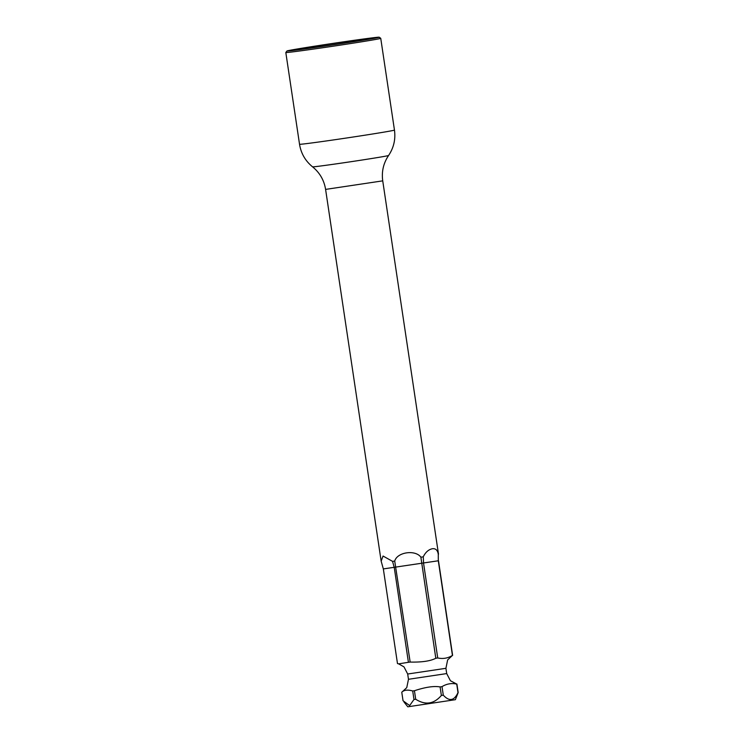 <?xml version="1.0" encoding="UTF-8"?>
<svg xmlns="http://www.w3.org/2000/svg" width="744" height="744" viewBox="0 0 744 744"><rect width="100%" height="100%" fill="white"/><g stroke="black" fill="none" stroke-linecap="round" stroke-linejoin="round"><path stroke-width="1.12" d="M285.826 52.508A47.988 0.753 -8.5 0 0 285.817 52.517A47.988 0.753 -8.5 0 0 319.12 48.267A47.988 0.753 -8.5 0 0 372.223 40.046A47.988 0.753 -8.5 0 0 380.751 38.335A47.988 0.753 -8.5 0 0 380.742 38.325L394.459 130.079A47.988 0.753 -8.5 0 1 385.941 131.79A47.988 0.753 -8.5 0 1 332.828 140.021A47.988 0.753 -8.5 0 1 299.534 144.271L285.817 52.517L286.942 50.992A46.658 0.735 -8.5 0 0 318.971 46.919A46.658 0.735 -8.5 0 0 370.949 38.874A46.658 0.735 -8.5 0 0 379.226 37.2A46.658 0.735 -8.5 0 0 346.518 41.394A46.658 0.735 -8.5 0 0 295.228 49.337A46.658 0.735 -8.5 0 0 286.942 50.992M301.897 48.416A38.437 0.605 171.5 0 1 344.928 41.757A38.437 0.605 171.5 0 1 371.089 38.446A38.437 0.605 171.5 0 1 364.281 39.795A38.437 0.605 171.5 0 1 322.236 46.314A38.437 0.605 171.5 0 1 295.089 49.801A38.437 0.605 171.5 0 1 301.897 48.416M392.562 561.367L383.058 556.038L381.161 561.171L383.337 568.918L397.482 663.564L398.626 663.853L408.419 662.309L394.274 567.663L392.562 561.367L394.72 561.069L410.158 662.067L408.419 662.309M410.158 662.067C421.885 662.337 430.441 661.072 435.807 658.273L420.881 557.2C415.505 549.528 397.194 551.983 394.72 561.069M420.881 557.2L423.262 556.828L423.578 563.32L437.723 657.966L435.807 658.273M438.272 554.234L438.3 560.781L438.272 554.234C437.593 550.179 435.64 548.347 432.422 548.728C428.591 549.509 425.531 552.206 423.262 556.828M394.459 130.079C395.715 139.286 393.762 147.758 388.591 155.477A38.437 0.605 -8.5 0 1 381.774 156.845A38.437 0.605 -8.5 0 1 339.497 163.392A38.437 0.605 -8.5 0 1 312.573 166.842C319.762 172.71 324.105 180.234 325.593 189.404L382.732 180.857L438.495 554.159M403.043 700.746L409.656 705.582L413.98 699.49L412.706 690.971C407.675 689.539 404.029 689.967 401.769 692.227L403.043 700.746M401.779 692.227L406.754 687.661L408.475 679.291L407.684 674.018L403.983 666.875L398.626 663.853M437.723 657.966C443.024 659.091 447.925 658.245 452.445 655.427L447.637 659.937L445.916 668.307L407.684 674.018M408.475 679.291L446.707 673.58L450.408 680.723L456.723 684.089C451.599 682.946 446.688 683.792 442.01 686.628L440.095 686.935C434.059 685.819 425.512 687.084 414.436 690.73L415.71 699.248L413.98 699.49M414.436 690.73L412.706 690.971M442.01 686.628L443.284 695.147L441.369 695.454L440.095 686.935M415.71 699.248C425.336 705.377 433.892 704.112 441.369 695.454M456.909 684.034L458.183 692.552L455.384 699.686L407.805 706.8L403.992 702.001M458.183 692.552L457.997 692.608C454.184 700.848 449.274 701.694 443.284 695.147M438.476 560.725L452.622 655.371M383.337 568.918L438.3 560.781L452.445 655.427M456.723 684.089L457.997 692.608M312.573 166.842C305.375 160.964 301.022 153.441 299.534 144.271M379.226 37.2L380.742 38.325M388.591 155.477C383.43 163.196 381.477 171.659 382.732 180.857M381.161 561.171L325.593 189.404M446.707 673.58L445.916 668.307"/></g></svg>
